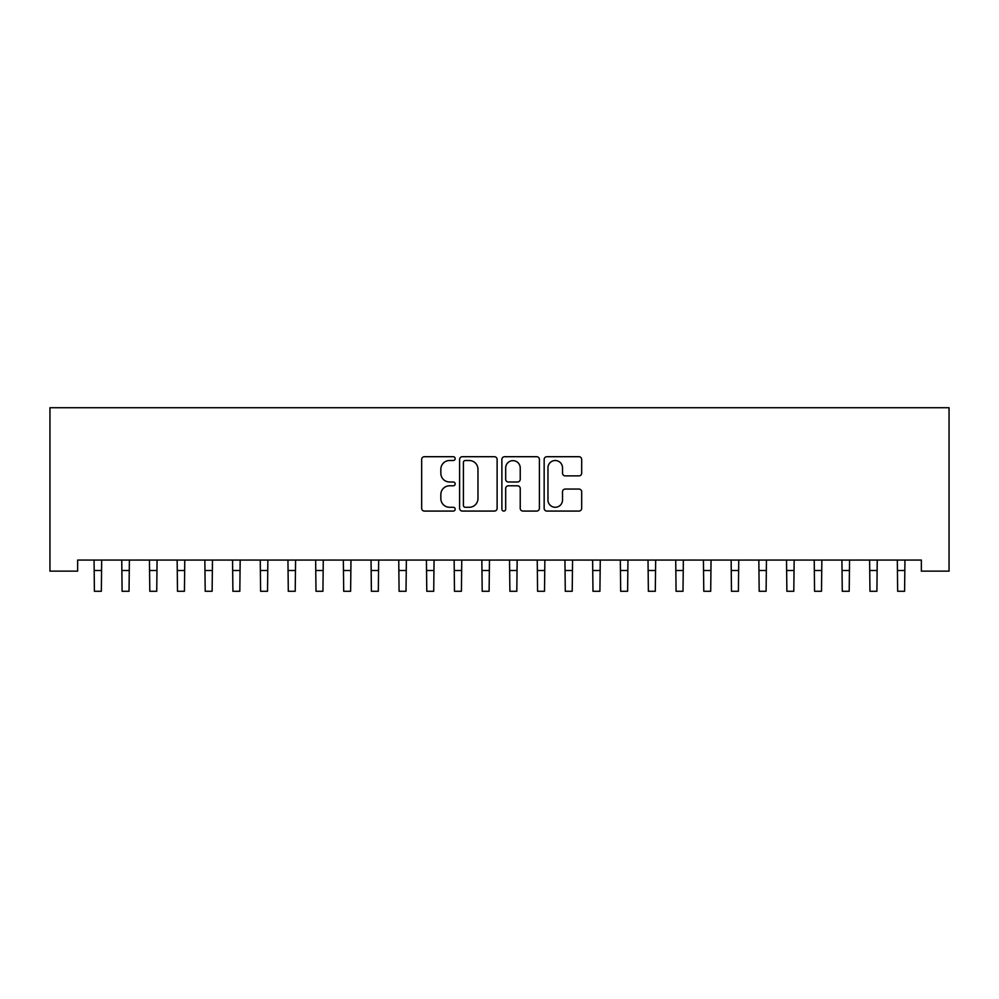 <?xml version="1.0" encoding="UTF-8"?>
<svg xmlns="http://www.w3.org/2000/svg" width="999" height="999" viewBox="0 0 999 999"><rect width="100%" height="100%" fill="white"/><g stroke="black" fill="none" stroke-linecap="round" stroke-linejoin="round"><path stroke-width="1.5" d="M455.182 458.603A1.898 1.898 0 0 0 453.284 456.705L424.388 456.705A2.722 2.722 0 0 0 421.678 459.428L421.678 508.366A2.722 2.722 0 0 0 424.388 511.076L453.284 511.076A1.898 1.898 0 0 0 455.182 509.178A1.898 1.898 0 0 0 453.284 507.28L449.538 507.28A8.704 8.704 0 0 1 440.846 498.576L440.846 494.493A8.704 8.704 0 0 1 449.538 485.789L453.284 485.789A1.898 1.898 0 0 0 455.182 483.891A1.898 1.898 0 0 0 453.284 481.993L449.538 481.993A8.704 8.704 0 0 1 440.846 473.289L440.846 469.205A8.704 8.704 0 0 1 449.538 460.514L453.284 460.514A1.898 1.898 0 0 0 455.182 458.603M578.958 475.874A2.722 2.722 0 0 0 581.68 473.151L581.68 459.428A2.722 2.722 0 0 0 578.958 456.705L546.878 456.705A2.722 2.722 0 0 0 544.155 459.428L544.155 508.366A2.722 2.722 0 0 0 546.878 511.076L578.958 511.076A2.722 2.722 0 0 0 581.68 508.366L581.68 491.77A2.722 2.722 0 0 0 578.958 489.06L565.222 489.06A2.722 2.722 0 0 0 562.512 491.77L562.512 499.999A7.268 7.268 0 0 1 555.232 507.28A7.268 7.268 0 0 1 547.964 499.999L547.964 467.782A7.268 7.268 0 0 1 555.232 460.514A7.268 7.268 0 0 1 562.512 467.782L562.512 473.151A2.722 2.722 0 0 0 565.222 475.874L578.958 475.874M921.353 560.064L77.647 560.064L77.647 571.141L49.95 571.141L49.95 407.717L949.05 407.717L949.05 571.141L921.353 571.141L921.353 560.064M497.115 459.428A2.722 2.722 0 0 0 494.405 456.705L462.325 456.705A2.722 2.722 0 0 0 459.602 459.428L459.602 508.366A2.722 2.722 0 0 0 462.325 511.076L494.405 511.076A2.722 2.722 0 0 0 497.115 508.366L497.115 459.428M504.595 456.705L536.675 456.705A2.722 2.722 0 0 1 539.398 459.428L539.398 508.366A2.722 2.722 0 0 1 536.675 511.076L522.952 511.076A2.722 2.722 0 0 1 520.229 508.366L520.229 488.511A2.722 2.722 0 0 0 517.507 485.789L508.404 485.789A2.722 2.722 0 0 0 505.681 488.511L505.681 509.178A1.898 1.898 0 0 1 503.783 511.076A1.898 1.898 0 0 1 501.885 509.178L501.885 459.428A2.722 2.722 0 0 1 504.595 456.705M465.309 460.514A1.898 1.898 0 0 0 463.411 462.412L463.411 505.369A1.898 1.898 0 0 0 465.309 507.28L469.255 507.28A8.704 8.704 0 0 0 477.959 498.576L477.959 469.205A8.704 8.704 0 0 0 469.255 460.514L465.309 460.514M520.229 467.919A7.268 7.268 0 0 0 512.962 460.651A7.268 7.268 0 0 0 505.681 467.919L505.681 479.27A2.722 2.722 0 0 0 508.404 481.993L517.507 481.993A2.722 2.722 0 0 0 520.229 479.27L520.229 467.919M94.056 560.064L94.405 591.283L101.336 591.283L101.686 560.064M121.753 560.064L122.103 591.283L129.033 591.283L129.383 560.064M149.45 560.064L149.8 591.283L156.731 591.283L157.08 560.064M177.148 560.064L177.497 591.283L184.428 591.283L184.778 560.064M204.845 560.064L205.207 591.283L212.125 591.283L212.475 560.064M232.555 560.064L232.904 591.283L239.822 591.283L240.172 560.064M260.252 560.064L260.602 591.283L267.52 591.283L267.869 560.064M287.949 560.064L288.299 591.283L295.217 591.283L295.579 560.064M315.647 560.064L315.996 591.283L322.927 591.283L323.276 560.064M343.344 560.064L343.693 591.283L350.624 591.283L350.974 560.064M371.041 560.064L371.391 591.283L378.321 591.283L378.671 560.064M398.738 560.064L399.088 591.283L406.019 591.283L406.368 560.064M426.436 560.064L426.785 591.283L433.716 591.283L434.066 560.064M454.133 560.064L454.495 591.283L461.413 591.283L461.763 560.064M481.843 560.064L482.192 591.283L489.11 591.283L489.46 560.064M509.54 560.064L509.89 591.283L516.808 591.283L517.157 560.064M537.237 560.064L537.587 591.283L544.505 591.283L544.867 560.064M564.934 560.064L565.284 591.283L572.215 591.283L572.564 560.064M592.632 560.064L592.981 591.283L599.912 591.283L600.262 560.064M620.329 560.064L620.679 591.283L627.609 591.283L627.959 560.064M648.026 560.064L648.376 591.283L655.307 591.283L655.656 560.064M675.724 560.064L676.073 591.283L683.004 591.283L683.353 560.064M703.421 560.064L703.783 591.283L710.701 591.283L711.051 560.064M731.131 560.064L731.48 591.283L738.398 591.283L738.748 560.064M758.828 560.064L759.178 591.283L766.096 591.283L766.445 560.064M786.525 560.064L786.875 591.283L793.793 591.283L794.155 560.064M814.222 560.064L814.572 591.283L821.503 591.283L821.852 560.064M841.92 560.064L842.269 591.283L849.2 591.283L849.55 560.064M869.617 560.064L869.967 591.283L876.897 591.283L877.247 560.064M897.314 560.064L897.664 591.283L904.595 591.283L904.944 560.064M94.405 570.504L101.336 570.504M122.103 570.504L129.033 570.504M149.8 570.504L156.731 570.504M177.497 570.504L184.428 570.504M205.207 570.504L212.125 570.504M232.904 570.504L239.822 570.504M260.602 570.504L267.52 570.504M288.299 570.504L295.217 570.504M315.996 570.504L322.927 570.504M343.693 570.504L350.624 570.504M371.391 570.504L378.321 570.504M399.088 570.504L406.019 570.504M426.785 570.504L433.716 570.504M454.495 570.504L461.413 570.504M482.192 570.504L489.11 570.504M509.89 570.504L516.808 570.504M537.587 570.504L544.505 570.504M565.284 570.504L572.215 570.504M592.981 570.504L599.912 570.504M620.679 570.504L627.609 570.504M648.376 570.504L655.307 570.504M676.073 570.504L683.004 570.504M703.783 570.504L710.701 570.504M731.48 570.504L738.398 570.504M759.178 570.504L766.096 570.504M786.875 570.504L793.793 570.504M814.572 570.504L821.503 570.504M842.269 570.504L849.2 570.504M869.967 570.504L876.897 570.504M897.664 570.504L904.595 570.504"/></g></svg>

